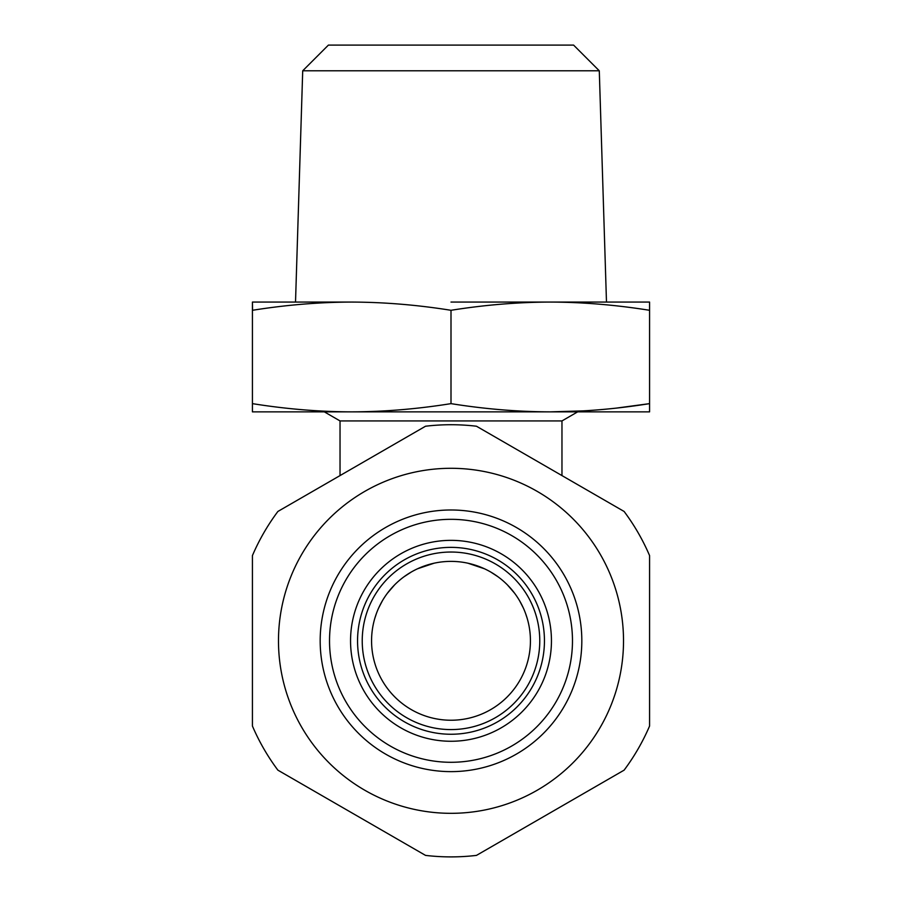 <?xml version="1.0" encoding="UTF-8"?>
<svg xmlns="http://www.w3.org/2000/svg" width="902" height="902" viewBox="0 0 902 902"><rect width="100%" height="100%" fill="white"/><g stroke="black" fill="none" stroke-linecap="round" stroke-linejoin="round"><path stroke-width="1.35" d="M476.47 855.389L624.105 770.161L476.47 855.389A216.085 216.085 0 0 1 425.53 855.389L277.895 770.161A216.085 216.085 0 0 1 252.425 726.042L252.425 555.576A216.085 216.085 0 0 1 277.895 511.457L340.031 475.591L340.031 420.93L561.969 420.93L577.652 411.864M583.977 410.861L550.288 411.864L252.425 411.864L252.425 403.634C286.159 409.034 319.252 411.774 351.712 411.864C384.308 411.763 417.4 409.012 451 403.634C484.611 409.023 517.703 411.763 550.288 411.864L649.575 411.864L649.575 403.634L617.475 407.952M550.288 411.864C582.771 411.774 615.863 409.023 649.575 403.634L649.575 411.864M649.575 310.299L649.575 302.069L550.288 302.069C582.771 302.17 615.863 304.91 649.575 310.299L649.575 403.634M451 302.069L550.288 302.069C517.703 302.181 484.611 304.921 451 310.299C417.4 304.921 384.308 302.181 351.712 302.069L252.425 302.069L252.425 310.299C286.159 304.91 319.252 302.17 351.712 302.069L351.667 302.069M252.549 310.288L252.425 302.069M302.711 70.796L328.407 45.1L573.593 45.1L599.289 70.796L302.711 70.796L295.518 302.069M434.076 563.209L417.57 568.756M411.335 571.992L404.096 576.716M394.422 585.06L387.42 593.212M382.38 600.811L378.795 607.722M376.326 613.743L374.758 618.547M374.792 618.4L376.393 613.552M378.896 607.497L382.516 600.574M387.589 592.975L394.614 584.868M418.889 568.17L429.408 564.393M484.363 568.722L467.935 563.209L484.442 568.767M490.891 572.127L497.915 576.716M507.578 585.071L514.591 593.212M519.631 600.822L523.205 607.722M526.216 615.277L527.242 618.547M527.208 618.4L525.607 613.552M523.104 607.486L519.484 600.574M514.399 592.975L507.386 584.868M497.746 576.592L491.443 572.443M451 720.236A79.432 79.432 0 0 0 530.432 640.815A79.432 79.432 0 0 0 451 561.382A79.432 79.432 0 0 0 371.568 640.815A79.432 79.432 0 0 0 451 720.236M451 734.251A93.447 93.447 0 0 1 357.553 640.815A93.447 93.447 0 0 1 451 547.367A93.447 93.447 0 0 1 544.447 640.815A93.447 93.447 0 0 1 451 734.251M451 762.291A121.477 121.477 0 0 1 329.523 640.815A121.477 121.477 0 0 1 451 519.327A121.477 121.477 0 0 1 572.477 640.815A121.477 121.477 0 0 1 451 762.291M451 771.627A130.824 130.824 0 0 0 581.824 640.815A130.824 130.824 0 0 0 451 509.991A130.824 130.824 0 0 0 320.176 640.815A130.824 130.824 0 0 0 451 771.627M451 813.322A172.519 172.519 0 0 0 623.519 640.815A172.519 172.519 0 0 0 451 468.296A172.519 172.519 0 0 0 278.481 640.815A172.519 172.519 0 0 0 451 813.322M624.105 770.161A216.085 216.085 0 0 0 649.575 726.042L649.575 555.576A216.085 216.085 0 0 0 624.105 511.457L476.47 426.229A216.085 216.085 0 0 0 425.53 426.229L277.895 511.457M649.575 555.576L649.575 726.042M252.425 555.576L252.425 726.042M277.895 770.161L425.53 855.389M624.105 511.457L561.969 475.591L561.969 420.93M252.425 403.634L252.425 310.299M451 403.634L451 310.299M451 729.583A88.768 88.768 0 0 1 362.232 640.815A88.768 88.768 0 0 1 451 552.035A88.768 88.768 0 0 1 539.768 640.815A88.768 88.768 0 0 1 451 729.583M451 741.264A100.449 100.449 0 0 1 350.551 640.815A100.449 100.449 0 0 1 451 540.354A100.449 100.449 0 0 1 551.449 640.815A100.449 100.449 0 0 1 451 741.264M340.031 420.93L324.348 411.864M599.289 70.796L606.482 302.069"/></g></svg>
